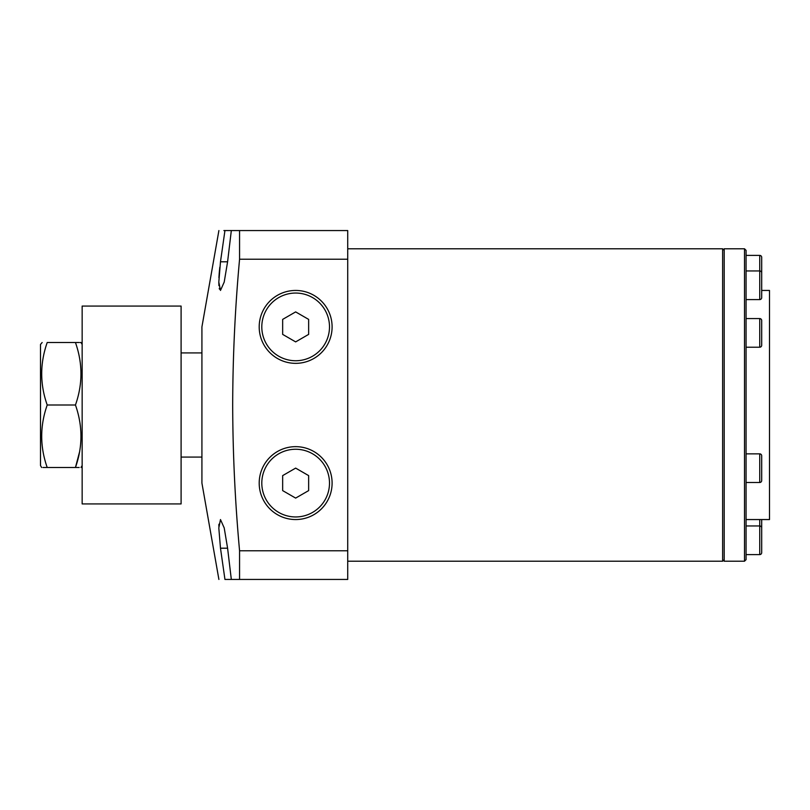 <?xml version="1.0" encoding="UTF-8"?>
<svg xmlns="http://www.w3.org/2000/svg" width="810" height="810" viewBox="0 0 810 810"><rect width="100%" height="100%" fill="white"/><g stroke="black" fill="none" stroke-linecap="round" stroke-linejoin="round"><path stroke-width="1.21" d="M42.14 342.519L40.5 344.463L40.5 465.537L41.624 467.481M79.188 342.519L75.451 342.519C82.782 342.519 82.782 342.519 75.451 342.519L47.213 342.519C39.872 342.519 39.872 342.519 47.213 342.519C39.872 342.519 39.872 342.519 47.213 342.519C39.872 363.396 39.872 384.224 47.213 405C39.872 425.878 39.872 446.705 47.213 467.481C39.872 467.481 39.872 467.481 47.213 467.481L42.94 467.481M79.532 452.02L75.451 467.481C82.782 467.481 82.782 467.481 75.451 467.481C82.782 446.705 82.782 425.878 75.451 405C82.782 384.224 82.782 363.396 75.451 342.519M47.213 467.481L79.188 467.481M82.154 344.463L81.03 342.519L80.16 342.519M47.213 405L75.451 405M746.071 268.221L746.071 559.649L744.501 561.219L744.501 248.781L746.071 250.351L746.071 299.589L759.74 299.589A1.954 1.954 0 0 0 761.694 297.634L761.694 272.899A1.954 1.954 0 0 0 759.74 270.945L759.74 255.403A1.954 1.954 0 0 1 761.694 257.357L761.694 277.749M746.071 270.945L759.74 270.945L759.74 299.589M218.902 579.444L201.923 483.104L201.923 326.896L218.902 230.556M239.568 259.22C235.113 307.78 232.814 356.37 232.683 405C232.814 453.59 235.113 502.18 239.568 550.78L347.723 550.78L347.723 230.556L239.568 230.556L239.568 259.22L347.723 259.22M231.326 230.556L239.568 230.556L224.947 230.556L220.482 261.802L218.811 282.062L220.482 290.446L224.208 282.072L227.59 261.802L231.326 230.556M224.623 232.794L224.947 230.556C216.999 230.556 216.999 230.556 224.947 230.556L223.884 230.556M227.59 261.802L220.482 261.802L221.1 257.337M219.52 289.271L219.257 288.289M218.923 285.667L218.811 282.093M218.923 277.719L219.237 272.94M219.277 272.494L219.793 267.3M347.723 561.219L722.631 561.219L722.631 248.781L347.723 248.781M227.59 548.198L220.482 548.198L218.811 527.928L220.482 519.554L224.208 527.917L227.59 548.198L231.326 579.444L347.723 579.444L347.723 550.78M239.568 550.78L239.568 579.444L224.947 579.444C216.999 579.444 216.999 579.444 224.947 579.444L224.876 578.968M220.482 548.198L224.947 579.444M218.832 526.206L218.933 524.232M82.154 503.931L181.096 503.931L181.096 306.069L82.154 306.069L82.154 503.931M746.071 559.649L746.071 554.597L759.74 554.597A1.954 1.954 0 0 0 761.694 552.643L761.694 527.907A1.954 1.954 0 0 0 759.74 525.953L759.74 519.554M746.071 519.554L769.5 519.554L769.5 290.446L761.694 290.446M746.071 303.679L746.071 299.589M746.071 347.217L759.74 347.217A1.954 1.954 0 0 0 761.694 345.262L761.694 320.527A1.954 1.954 0 0 0 759.74 318.573L746.071 318.573M746.071 482.497L759.74 482.497A1.954 1.954 0 0 0 761.694 480.543L761.694 455.807A1.954 1.954 0 0 0 759.74 453.853L746.071 453.853M746.071 255.403L759.74 255.403M761.694 532.757L761.694 519.554M746.071 525.953L759.74 525.953L759.74 554.597M261.802 483.104A33.848 33.848 0 0 0 295.65 516.952A33.848 33.848 0 0 0 329.498 483.104A33.848 33.848 0 0 0 295.65 449.256A33.848 33.848 0 0 0 261.802 483.104M332.1 483.104A36.45 36.45 0 0 1 295.65 519.554A36.45 36.45 0 0 1 259.2 483.104A36.45 36.45 0 0 1 295.65 446.654A36.45 36.45 0 0 1 332.1 483.104M282.66 490.607L295.65 498.099L308.64 490.607L308.64 475.612L295.65 468.109L282.66 475.612L282.66 490.607M261.802 326.896A33.848 33.848 0 0 0 295.65 360.744A33.848 33.848 0 0 0 329.498 326.896A33.848 33.848 0 0 0 295.65 293.048A33.848 33.848 0 0 0 261.802 326.896M332.1 326.896A36.45 36.45 0 0 1 295.65 363.346A36.45 36.45 0 0 1 259.2 326.896A36.45 36.45 0 0 1 295.65 290.446A36.45 36.45 0 0 1 332.1 326.896M282.66 334.388L295.65 341.891L308.64 334.388L308.64 319.393L295.65 311.901L282.66 319.393L282.66 334.388M744.501 248.781L724.201 248.781L724.201 561.219L722.631 559.649M759.74 347.217L759.74 318.573M759.74 482.497L759.74 453.853M82.154 465.537L81.03 467.481M201.923 457.073L181.096 457.073M201.923 352.927L181.096 352.927M744.501 561.219L724.201 561.219M724.201 248.781L722.631 250.351"/></g></svg>
